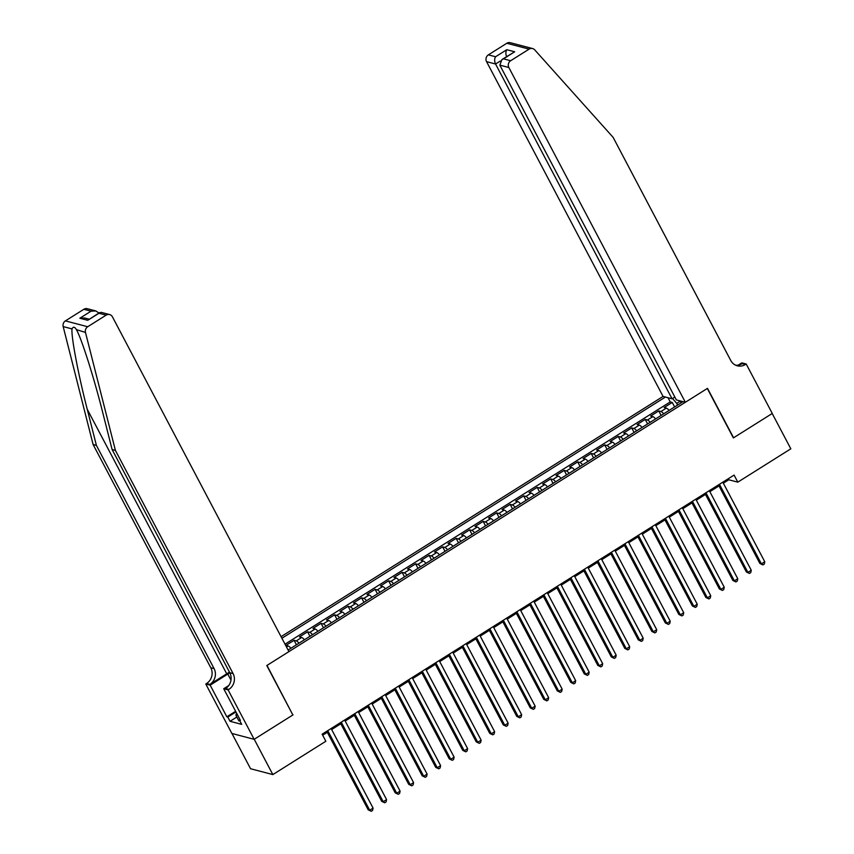 <?xml version="1.0" encoding="UTF-8"?>
<svg xmlns="http://www.w3.org/2000/svg" width="854" height="854" viewBox="0 0 854 854"><rect width="100%" height="100%" fill="white"/><g stroke="black" fill="none" stroke-linecap="round" stroke-linejoin="round"><path stroke-width="1.28" d="M674.841 397.046L672.066 398.786L663.067 396.427L281.073 636.678M231.968 733.49L250.553 768.728L272.842 774.589L325.854 741.251L322.129 734.184L734.088 475.091L737.813 482.147L790.825 448.809L772.197 413.496L733.372 437.921L707.304 388.474L266.992 665.415L292.741 714.766M669.088 410.422A6.618 1.772 -122.2 0 0 666.344 408.116L664.145 407.539L672.247 402.447L674.617 406.942M663.686 413.816A6.618 1.772 -122.2 0 0 660.943 411.521L658.744 410.934L661.113 415.439M658.744 410.934L650.641 416.037L652.84 416.613A6.618 1.772 -122.2 0 1 655.584 418.908M642.069 427.406A6.618 1.772 -122.2 0 0 639.326 425.111L637.127 424.534L645.229 419.431L647.61 423.926M628.565 435.903A6.618 1.772 -122.2 0 0 625.822 433.608L623.623 433.021L631.725 427.929L634.095 432.423M615.061 444.4A6.618 1.772 -122.2 0 0 612.318 442.094L610.119 441.518L618.221 436.426L620.591 440.92M601.558 452.898A6.618 1.772 -122.2 0 0 598.814 450.592L596.615 450.015L604.717 444.923L607.087 449.417M588.043 461.384A6.618 1.772 -122.2 0 0 585.3 459.089L583.101 458.513L591.203 453.41L593.573 457.915M574.539 469.881A6.618 1.772 -122.2 0 0 571.796 467.586L569.597 467.01L577.699 461.907L580.069 466.401M561.035 478.379A6.618 1.772 -122.2 0 0 558.292 476.073L556.093 475.497L564.195 470.405L566.565 474.899M547.531 486.876A6.618 1.772 -122.2 0 0 544.788 484.57L542.578 483.994L550.691 478.902L553.061 483.396M534.017 495.373A6.618 1.772 -122.2 0 0 531.273 493.068L529.074 492.491L537.177 487.388L539.547 491.893M520.513 503.86A6.618 1.772 -122.2 0 0 517.77 501.565L515.57 500.988L523.673 495.886L526.043 500.38M507.009 512.357A6.618 1.772 -122.2 0 0 504.266 510.062L502.067 509.475L510.169 504.383L512.539 508.877M493.505 520.855A6.618 1.772 -122.2 0 0 490.762 518.549L488.552 517.972L496.665 512.88L499.035 517.375M479.991 529.352A6.618 1.772 -122.2 0 0 477.247 527.046L475.048 526.47L483.15 521.378L485.52 525.872M466.487 537.839A6.618 1.772 -122.2 0 0 463.743 535.543L461.544 534.967L469.647 529.864L472.016 534.369M452.983 546.336A6.618 1.772 -122.2 0 0 450.239 544.041L448.04 543.464L456.143 538.362L458.513 542.856M439.479 554.833A6.618 1.772 -122.2 0 0 436.725 552.527L434.526 551.951L442.639 546.859L445.009 551.353M425.965 563.33A6.618 1.772 -122.2 0 0 423.221 561.025L421.022 560.448L429.124 555.356L431.494 559.85M412.461 571.828A6.618 1.772 -122.2 0 0 409.717 569.522L407.518 568.945L415.62 563.843L417.99 568.348M398.957 580.314A6.618 1.772 -122.2 0 0 396.213 578.019L394.014 577.443L402.117 572.34L404.486 576.834M385.453 588.812A6.618 1.772 -122.2 0 0 382.699 586.517L380.5 585.929L388.613 580.837L390.983 585.332M371.938 597.309A6.618 1.772 -122.2 0 0 369.195 595.003L366.996 594.427L375.098 589.335L377.468 593.829M358.434 605.806A6.618 1.772 -122.2 0 0 355.691 603.5L353.492 602.924L361.594 597.832L363.964 602.326M344.931 614.293A6.618 1.772 -122.2 0 0 342.187 611.998L339.988 611.421L348.09 606.319L350.46 610.823M331.427 622.79A6.618 1.772 -122.2 0 0 328.673 620.495L326.474 619.919L334.587 614.816L336.956 619.31M317.912 631.287A6.618 1.772 -122.2 0 0 315.169 628.982L312.97 628.405L321.072 623.313L323.442 627.807M304.408 639.785A6.618 1.772 -122.2 0 0 301.665 637.479L299.466 636.903L307.568 631.811L309.938 636.305M290.904 648.282A6.618 1.772 -122.2 0 0 288.161 645.976L285.962 645.4L294.064 640.297L296.434 644.802M288.108 650.033L683.008 401.668M665.415 397.046L281.895 638.258M672.247 402.447L670.23 401.914L285.022 644.183M294.064 640.297L296.263 640.884A6.618 1.772 57.8 0 1 299.007 643.179M307.568 631.811L309.767 632.387A6.618 1.772 57.8 0 1 312.511 634.682M321.072 623.313L323.271 623.89A6.618 1.772 57.8 0 1 326.014 626.195M334.587 614.816L336.786 615.392A6.618 1.772 57.8 0 1 339.529 617.698M348.09 606.319L350.289 606.895A6.618 1.772 57.8 0 1 353.033 609.201M361.594 597.832L363.793 598.408A6.618 1.772 57.8 0 1 366.537 600.704M375.098 589.335L377.297 589.911A6.618 1.772 57.8 0 1 380.041 592.206M388.613 580.837L390.812 581.414A6.618 1.772 57.8 0 1 393.555 583.72M402.117 572.34L404.316 572.917A6.618 1.772 57.8 0 1 407.059 575.222M415.62 563.843L417.819 564.43A6.618 1.772 57.8 0 1 420.563 566.725M429.124 555.356L431.323 555.933A6.618 1.772 57.8 0 1 434.067 558.228M442.639 546.859L444.838 547.435A6.618 1.772 57.8 0 1 447.581 549.741M456.143 538.362L458.342 538.938A6.618 1.772 57.8 0 1 461.085 541.244M469.647 529.864L471.846 530.441A6.618 1.772 57.8 0 1 474.589 532.747M483.15 521.378L485.35 521.954A6.618 1.772 57.8 0 1 488.093 524.249M496.665 512.88L498.864 513.457A6.618 1.772 57.8 0 1 501.608 515.752M510.169 504.383L512.368 504.96A6.618 1.772 57.8 0 1 515.111 507.265M523.673 495.886L525.872 496.462A6.618 1.772 57.8 0 1 528.615 498.768M537.177 487.388L539.376 487.976A6.618 1.772 57.8 0 1 542.119 490.271M550.691 478.902L552.89 479.478A6.618 1.772 57.8 0 1 555.634 481.773M564.195 470.405L566.394 470.981A6.618 1.772 57.8 0 1 569.138 473.276M577.699 461.907L579.898 462.484A6.618 1.772 57.8 0 1 582.641 464.789M591.203 453.41L593.402 453.986A6.618 1.772 57.8 0 1 596.156 456.292M604.717 444.923L606.916 445.5A6.618 1.772 57.8 0 1 609.66 447.795M618.221 436.426L620.42 437.002A6.618 1.772 57.8 0 1 623.164 439.298M631.725 427.929L633.924 428.505A6.618 1.772 57.8 0 1 636.668 430.811M645.229 419.431L647.428 420.008A6.618 1.772 57.8 0 1 650.182 422.314M680.478 400.996L676.71 403.376L672.536 398.498M677.596 405.063L676.71 403.376M293.061 714.851L254.225 739.276L272.842 774.589M723.349 483.183L728.772 479.777L737.813 482.147M322.663 735.198L327.306 732.273M331.662 729.54L340.81 723.776M345.165 721.043L354.325 715.289M358.669 712.546L367.828 706.792M372.173 704.048L381.332 698.294M385.688 695.562L394.836 689.797M399.192 687.064L408.351 681.311M412.695 678.567L421.855 672.813M426.199 670.07L435.359 664.316M439.714 661.583L448.862 655.819M453.218 653.086L462.377 647.321M466.722 644.589L475.881 638.835M480.236 636.091L489.385 630.337M493.74 627.594L502.889 621.84M507.244 619.107L516.403 613.343M520.748 610.61L529.907 604.856M534.262 602.113L543.411 596.359M547.766 593.615L556.915 587.862M561.27 585.129L570.429 579.364M574.774 576.631L583.933 570.867M588.289 568.134L597.437 562.38M601.792 559.637L610.941 553.883M615.296 551.14L624.455 545.386M628.8 542.653L637.959 536.888M642.315 534.156L651.463 528.391M655.819 525.658L664.967 519.905M669.322 517.161L678.482 511.407M682.826 508.674L691.986 502.91M696.341 500.177L705.489 494.413M709.845 491.68L718.993 485.926M728.238 478.763L728.772 479.777M680.649 401.049L680.873 403.003M670.23 401.914L668.02 397.729M718.47 484.912L759.889 563.469L761.394 563.864L719.442 484.293M764.768 561.74L764.266 564.099L762.921 564.942L761.394 563.864L764.768 561.74L722.815 482.179M762.921 564.942L759.889 563.469M239.75 720.712L238.906 720.915L235.928 715.268L236.537 713.037M237.508 714.883L235.928 715.268M685.356 402.277L508.845 67.509L499.836 65.139L676.347 399.918L685.356 402.277L707.507 388.346L733.575 437.792L772.272 413.453L746.204 364.007L741.838 362.865L738.251 365.117M663.067 396.427L486.556 61.648A4.964 4.601 -75.3 0 1 488.371 54.859L506.806 43.266A4.964 4.601 -75.3 0 1 510.308 42.7L532.597 48.561A4.964 4.601 104.7 0 1 534.732 49.874L613.119 137.355L730.789 360.537A11.593 10.739 104.7 0 0 737.301 365.8A11.593 10.739 104.7 0 0 745.457 364.477L746.204 364.007M488.371 54.859L495.576 56.759L506.785 49.703L514.674 51.774L503.465 58.83L510.671 60.719L529.106 49.126L506.806 43.266M672.066 398.786L495.566 64.018L486.556 61.648M532.597 48.561A4.964 4.601 104.7 0 0 529.106 49.126M510.671 60.719A4.964 4.601 104.7 0 0 508.845 67.509M735.689 365.224A11.593 10.739 104.7 0 0 742.158 363.612L745.457 364.477M495.576 56.759C494.359 58.851 494.359 61.264 495.566 64.018L500.316 61.029M506.785 49.703C505.568 51.795 505.568 54.218 506.774 56.962M514.674 51.774L501.938 59.556L499.836 65.139M503.465 58.83L501.938 59.556M229.48 672.151A21.563 5.711 -27.8 0 0 226.726 673.806L209.838 684.417L206.54 683.552L205.793 684.022L231.861 733.458L254.161 739.318L292.858 714.979L266.79 665.544L288.94 651.613L112.429 316.834A4.964 4.601 104.7 0 0 106.142 315.147L87.706 326.74A4.964 4.601 104.7 0 0 85.475 332.43L115.407 450.389L233.078 673.571A11.593 10.739 -75.3 0 1 228.829 689.413L228.093 689.883L254.161 739.318M115.407 450.389L112.109 449.524L102.928 413.357C94.314 378.824 81.909 339.518 76.657 330.124C74.906 326.74 73.359 326.335 71.992 328.897C71.106 336.689 78.301 374.618 87.225 409.237L96.406 445.404L214.076 668.586A11.593 10.739 -75.3 0 1 209.838 684.417M85.475 332.43L76.412 329.644M96.406 445.404L93.107 444.539L210.778 667.721A11.593 10.739 -75.3 0 1 206.54 683.552M228.829 689.413L225.531 688.548A11.593 10.739 -75.3 0 0 229.779 672.706L112.109 449.524M106.142 315.147L98.947 313.247L87.738 320.303L79.838 318.232L91.047 311.176L83.852 309.287L65.416 320.88L87.706 326.74M71.992 328.897L63.175 326.58L93.107 444.539M228.093 689.883L223.727 688.73L240.401 720.37L239.44 720.114L240.07 719.73M236.857 717.018L230.046 721.299L241.671 724.352L239.44 720.114M230.046 721.299L227.815 717.061L226.844 716.805L210.169 685.164L205.793 684.022M229.843 672.845A18.628 4.932 -27.8 0 0 227.794 674.084L210.169 685.164M223.727 688.73L228.691 685.602M63.175 326.58A4.964 4.601 -75.3 0 1 65.416 320.88M83.852 309.287A4.964 4.601 -75.3 0 1 87.343 308.721L95.819 310.941L98.957 313.023M226.844 716.805L235.619 711.297M235.96 711.937L227.815 717.061M98.947 313.247L101.167 312.351L109.643 314.571M87.738 320.303L99.651 312.585M79.838 318.232L84.61 317.998L89.147 319.182M91.047 311.176L95.819 310.941M704.956 493.409L746.375 571.966L747.88 572.361L705.938 492.79M751.264 570.237L750.762 572.596L749.417 573.44L747.88 572.361L751.264 570.237L709.311 490.666M749.417 573.44L746.375 571.966M691.452 501.896L732.871 580.464L734.376 580.859L692.423 501.287M737.76 578.734L737.258 581.083L735.902 581.937L734.376 580.859L737.76 578.734L695.807 499.163M735.902 581.937L732.871 580.464M677.948 510.393L719.367 588.95L720.872 589.356L678.919 509.785M724.245 587.232L723.754 589.58L722.399 590.434L720.872 589.356L724.245 587.232L682.293 507.66M722.399 590.434L719.367 588.95M664.444 518.89L705.863 597.448L707.368 597.843L665.415 518.282M710.741 595.718L710.24 598.078L708.895 598.932L707.368 597.843L710.741 595.718L668.789 516.158M708.895 598.932L705.863 597.448M650.929 527.388L692.348 605.945L693.854 606.34L651.912 526.769M697.238 604.216L696.736 606.575L695.391 607.418L693.854 606.34L697.238 604.216L655.285 524.644M695.391 607.418L692.348 605.945M637.426 535.885L678.845 614.442L680.35 614.837L638.397 535.266M683.734 612.713L683.232 615.061L681.876 615.915L680.35 614.837L683.734 612.713L641.781 533.142M681.876 615.915L678.845 614.442M623.922 544.372L665.341 622.94L666.846 623.335L624.893 543.763M670.219 621.21L669.728 623.559L668.372 624.413L666.846 623.335L670.219 621.21L628.266 541.639M668.372 624.413L665.341 622.94M610.407 552.869L651.837 631.426L653.342 631.821L611.389 552.26M656.715 629.697L656.214 632.056L654.869 632.91L653.342 631.821L656.715 629.697L614.763 550.136M654.869 632.91L651.837 631.426M596.903 561.366L638.322 639.924L639.827 640.319L597.885 560.747M643.211 638.194L642.71 640.553L641.365 641.397L639.827 640.319L643.211 638.194L601.259 558.633M641.365 641.397L638.322 639.924M583.399 569.864L624.818 648.421L626.324 648.816L584.371 569.244M629.697 646.691L629.206 649.051L627.85 649.894L626.324 648.816L629.697 646.691L587.755 567.12M627.85 649.894L624.818 648.421M569.896 578.35L611.315 656.918L612.82 657.313L570.867 577.742M616.193 655.189L615.702 657.537L614.346 658.391L612.82 657.313L616.193 655.189L574.24 575.617M614.346 658.391L611.315 656.918M556.381 586.847L597.811 665.405L599.316 665.81L557.363 586.239M602.689 663.686L602.187 666.035L600.842 666.889L599.316 665.81L602.689 663.686L560.736 584.115M600.842 666.889L597.811 665.405M542.877 595.345L584.296 673.902L585.801 674.297L543.859 594.736M589.185 672.173L588.684 674.532L587.338 675.386L585.801 674.297L589.185 672.173L547.233 592.612M587.338 675.386L584.296 673.902M529.373 603.842L570.792 682.399L572.297 682.794L530.345 603.223M575.671 680.67L575.18 683.029L573.824 683.873L572.297 682.794L575.671 680.67L533.729 601.099M573.824 683.873L570.792 682.399M515.869 612.339L557.288 690.897L558.794 691.292L516.841 611.72M562.167 689.167L561.676 691.526L560.32 692.37L558.794 691.292L562.167 689.167L520.214 609.596M560.32 692.37L557.288 690.897M502.355 620.826L543.784 699.394L545.29 699.789L503.337 620.217M548.663 697.665L548.161 700.013L546.816 700.867L545.29 699.789L548.663 697.665L506.71 618.093M546.816 700.867L543.784 699.394M488.851 629.323L530.27 707.881L531.775 708.276L489.833 628.715M535.159 706.151L534.657 708.51L533.312 709.364L531.775 708.276L535.159 706.151L493.206 626.59M533.312 709.364L530.27 707.881M475.347 637.821L516.766 716.378L518.271 716.773L476.318 637.201M521.645 714.649L521.153 717.008L519.798 717.851L518.271 716.773L521.645 714.649L479.702 635.088M519.798 717.851L516.766 716.378M461.843 646.318L503.262 724.875L504.767 725.27L462.815 645.699M508.141 723.146L507.65 725.505L506.294 726.348L504.767 725.27L508.141 723.146L466.188 643.574M506.294 726.348L503.262 724.875M448.329 654.804L489.758 733.372L491.263 733.767L449.311 654.196M494.637 731.643L494.135 733.992L492.79 734.846L491.263 733.767L494.637 731.643L452.684 652.072M492.79 734.846L489.758 733.372M434.825 663.302L476.244 741.859L477.749 742.265L435.796 662.693M481.133 740.14L480.631 742.489L479.286 743.343L477.749 742.265L481.133 740.14L439.18 660.569M479.286 743.343L476.244 741.859M421.321 671.799L462.74 750.356L464.245 750.751L422.292 671.191M467.618 748.627L467.127 750.986L465.772 751.84L464.245 750.751L467.618 748.627L425.676 669.066M465.772 751.84L462.74 750.356M407.817 680.296L449.236 758.854L450.741 759.249L408.788 679.677M454.114 757.124L453.623 759.484L452.268 760.327L450.741 759.249L454.114 757.124L412.162 677.553M452.268 760.327L449.236 758.854M394.302 688.794L435.732 767.351L437.237 767.746L395.285 688.175M440.611 765.622L440.109 767.981L438.764 768.824L437.237 767.746L440.611 765.622L398.658 686.05M438.764 768.824L435.732 767.351M380.799 697.28L422.218 775.848L423.723 776.243L381.77 696.672M427.107 774.119L426.605 776.467L425.26 777.321L423.723 776.243L427.107 774.119L385.154 694.548M425.26 777.321L422.218 775.848M367.295 705.778L408.714 784.335L410.219 784.73L368.266 705.169M413.592 782.606L413.101 784.965L411.745 785.819L410.219 784.73L413.592 782.606L371.65 703.045M411.745 785.819L408.714 784.335M353.791 714.275L395.21 792.832L396.715 793.227L354.762 713.666M400.088 791.103L399.597 793.462L398.242 794.305L396.715 793.227L400.088 791.103L358.136 711.542M398.242 794.305L395.21 792.832M340.276 722.772L381.706 801.33L383.211 801.725L341.258 722.153M386.584 799.6L386.083 801.959L384.738 802.803L383.211 801.725L386.584 799.6L344.632 720.029M384.738 802.803L381.706 801.33M326.772 731.259L368.191 809.827L369.697 810.222L327.744 730.65M373.081 808.097L372.579 810.446L371.234 811.3L369.697 810.222L373.081 808.097L331.128 728.526M371.234 811.3L368.191 809.827M660.943 411.521L666.344 408.116M286.517 647.012L288.161 645.976M296.263 640.884L301.665 637.479M309.767 632.387L315.169 628.982M323.271 623.89L328.673 620.495M336.786 615.392L342.187 611.998M350.289 606.895L355.691 603.5M363.793 598.408L369.195 595.003M377.297 589.911L382.699 586.517M390.812 581.414L396.213 578.019M404.316 572.917L409.717 569.522M417.819 564.43L423.221 561.025M431.323 555.933L436.725 552.527M444.838 547.435L450.239 544.041M458.342 538.938L463.743 535.543M471.846 530.441L477.247 527.046M485.35 521.954L490.762 518.549M498.864 513.457L504.266 510.062M512.368 504.96L517.77 501.565M525.872 496.462L531.273 493.068M539.376 487.976L544.788 484.57M552.89 479.478L558.292 476.073M566.394 470.981L571.796 467.586M579.898 462.484L585.3 459.089M593.402 453.986L598.814 450.592M606.916 445.5L612.318 442.094M620.42 437.002L625.822 433.608M633.924 428.505L639.326 425.111M647.428 420.008L652.84 416.613M87.225 409.237L226.726 673.806M214.076 668.586L210.778 667.721M229.779 672.706L233.078 673.571M230.975 680.115L227.794 674.084"/></g></svg>

